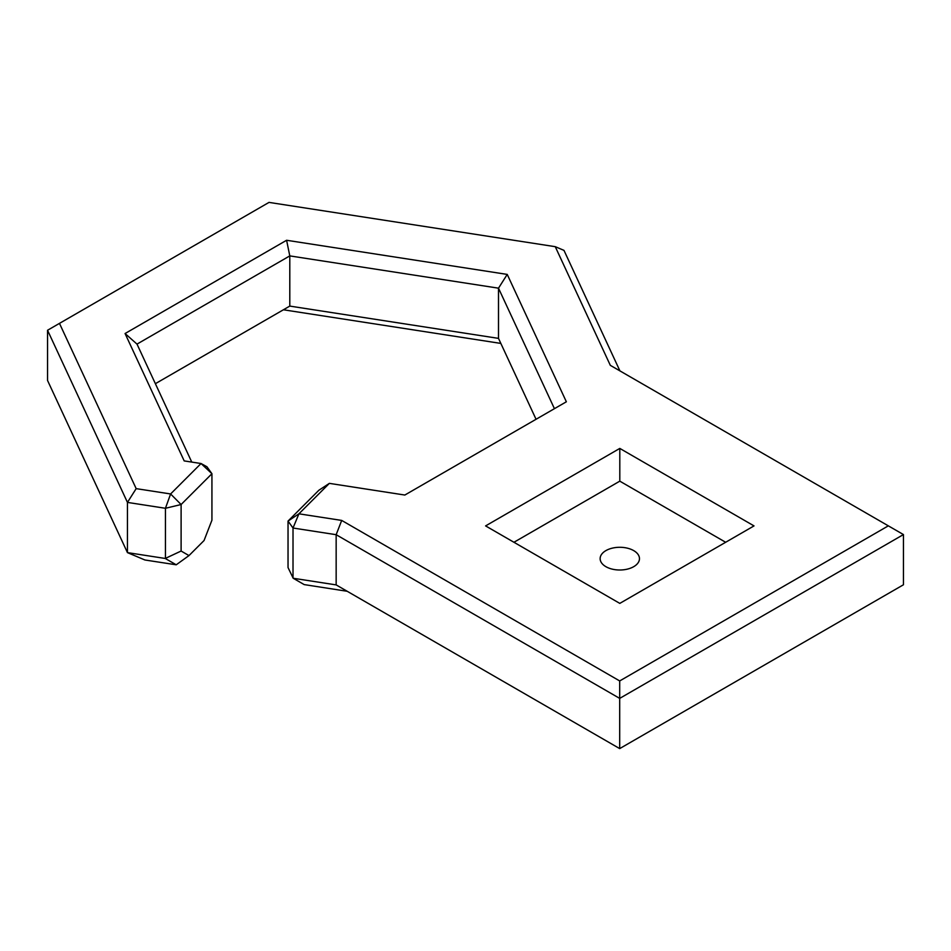 <?xml version="1.0" encoding="UTF-8"?>
<svg xmlns="http://www.w3.org/2000/svg" width="951" height="951" viewBox="0 0 951 951"><rect width="100%" height="100%" fill="white"/><g stroke="black" fill="none" stroke-linecap="round" stroke-linejoin="round"><path stroke-width="1.43" d="M605.894 566.677A19.662 11.353 0 0 0 627.327 569.138A19.662 11.353 0 0 0 639.464 558.641A19.662 11.353 0 0 0 619.802 547.289A19.662 11.353 0 0 0 600.14 558.641A19.662 11.353 0 0 0 605.894 566.677M507.228 274.411L286.596 240.27L125.068 333.528L184.197 460.914L201.041 463.517L206.949 466.775L211.93 473.717L201.041 463.517L170.598 493.961L181.106 504.529L165.438 508.286L170.598 493.961L136.171 488.636L59.473 323.376L269.014 202.397L555.253 246.678L610.316 365.339L888.329 525.844L619.695 680.94L341.694 520.423L336.155 534.7L336.155 584.901L347.222 591.284L304.177 584.592L293.205 578.256L288.034 567.569L288.034 521.077L298.923 513.813L293.015 528.019L288.034 521.077L318.858 490.252L329.367 483.37L404.829 495.043L566.356 401.786L507.228 274.411L498.502 288.177L554.433 408.68M293.015 578.006L293.015 528.019L336.155 534.7L619.695 698.391L903.45 534.569L903.45 584.77L619.695 748.603L336.155 584.901L293.205 578.256M619.695 680.94L619.695 748.603M341.694 520.423L298.923 513.813L329.367 483.37M286.596 240.27L289.793 255.89L498.502 288.177L498.502 338.378L289.793 306.091L155.37 383.693M165.248 558.463L176.22 564.799L188.987 555.586L181.106 551.033L165.248 558.463L127.446 552.614L47.55 380.471L47.55 330.259L127.446 502.401L165.438 508.286L165.438 558.273M125.068 333.528L137.003 344.107L289.793 255.89L289.793 306.091L283.398 309.776L500.844 343.418M191.757 462.079L137.003 344.107M181.106 551.033L181.106 504.529L211.93 473.717L211.93 520.209L204.049 540.537L188.987 555.586M136.171 488.636L127.446 502.401L127.446 552.614L144.909 559.984L176.22 564.799M59.473 323.376L47.55 330.259M555.253 246.678L563.979 250.375L619.909 370.866M888.329 525.844L903.45 534.569M536.055 419.284L498.502 338.378M754.012 525.903L619.802 603.386L485.592 525.903L619.802 448.42L754.012 525.903M513.944 542.272L619.802 481.158L725.661 542.272M619.802 448.42L619.802 481.158"/></g></svg>
